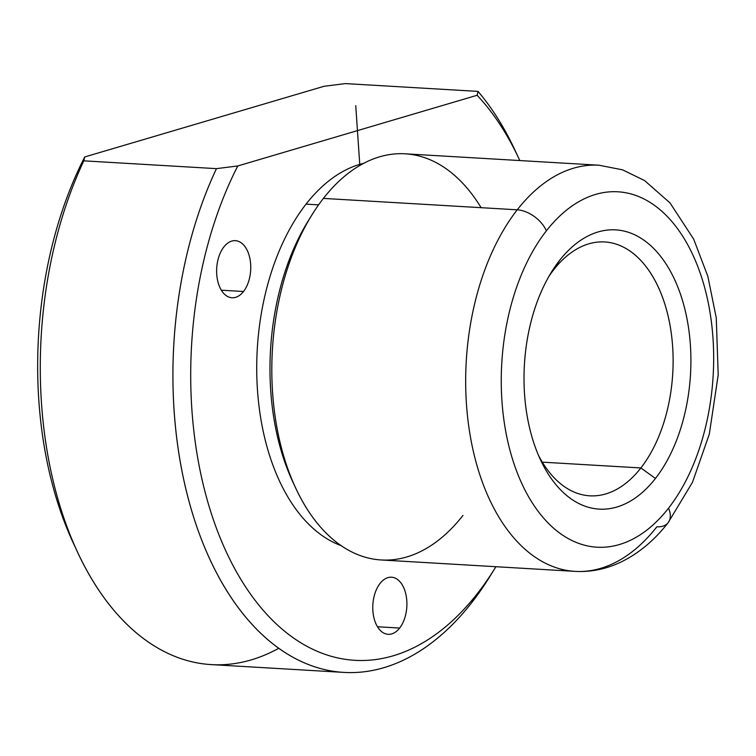<?xml version="1.0" encoding="UTF-8"?>
<svg xmlns="http://www.w3.org/2000/svg" width="756" height="756" viewBox="0 0 756 756"><rect width="100%" height="100%" fill="white"/><g stroke="black" fill="none" stroke-linecap="round" stroke-linejoin="round"><path stroke-width="1.13" d="M640.88 467.955A127.15 75.628 -86.6 0 1 589.793 495.823A127.15 75.628 -86.6 0 1 538.442 455.206A127.15 75.628 93.4 0 0 640.88 467.955L655.443 478.463A139.86 83.188 -86.6 0 1 540.483 459.799A139.86 83.188 -86.6 0 1 551.53 271.971A139.86 83.188 -86.6 0 1 559.478 260.536L553.638 269.835A127.15 75.628 93.4 0 0 548.96 276.29A127.15 75.628 -86.6 0 1 553.638 269.835L559.478 260.536A139.86 83.188 -86.6 0 1 675.741 282.064A139.86 83.188 -86.6 0 1 655.443 478.463L640.88 467.955A127.15 75.628 93.4 0 0 659.327 289.416A127.15 75.628 93.4 0 0 553.638 269.835A127.15 75.628 -86.6 0 1 604.724 241.967A127.15 75.628 -86.6 0 1 670.638 328.869A127.15 75.628 -86.6 0 1 640.88 467.955L542.317 462.152L640.88 467.955M668.531 508.174A178 105.878 -86.6 0 1 520.563 480.778A178 105.878 -86.6 0 1 546.39 230.816A178 105.878 -86.6 0 1 694.358 258.221A178 105.878 -86.6 0 1 668.531 508.174A25.43 15.489 38 0 1 668.172 522.632A25.43 15.489 -142 0 0 668.531 508.174A178 105.878 93.4 0 0 694.358 258.221A178 105.878 93.4 0 0 546.39 230.816A178 105.878 93.4 0 0 520.563 480.778A178 105.878 93.4 0 0 668.531 508.174M559.478 260.536A139.86 83.188 93.4 0 0 539.179 456.926A139.86 83.188 93.4 0 0 655.443 478.463A139.86 83.188 93.4 0 0 675.741 282.064A139.86 83.188 93.4 0 0 559.478 260.536M575.108 571.375A203.43 121.007 -86.6 0 1 469.656 432.337A203.43 121.007 -86.6 0 1 517.255 209.809A25.43 15.489 38 0 1 546.39 230.816A25.43 15.489 -142 0 0 517.255 209.809A203.43 121.007 -86.6 0 1 599.007 165.214A203.43 121.007 93.4 0 0 517.255 209.809A203.43 121.007 93.4 0 0 469.656 432.337A203.43 121.007 93.4 0 0 575.108 571.375A203.43 121.007 93.4 0 0 656.851 526.79A25.43 15.489 -142 0 0 668.172 522.632C654.535 540.2 638.848 553.316 621.092 561.991C606.303 569.088 590.975 572.216 575.108 571.375L381.251 559.969A203.43 121.007 -86.6 0 1 275.798 420.931A203.43 121.007 -86.6 0 1 323.398 198.403L517.255 209.809L323.398 198.403A203.43 121.007 -86.6 0 1 405.15 153.808L599.007 165.214L622.604 169.854L644.603 180.589L670.014 202.92L693.687 239.151L707.852 276.365L716.263 317.841L718.2 374.948L709.289 434.227L692.468 482.309L668.172 522.632M295.776 488.234L292.893 482.073A194.538 115.715 -86.6 0 1 308.268 220.818L311.85 215.025A203.43 121.007 93.4 0 0 295.776 488.234A203.43 121.007 93.4 0 0 462.993 515.384M481.099 207.673A203.43 121.007 93.4 0 0 323.398 198.403A203.43 121.007 93.4 0 0 311.85 215.025M341.145 545.634A194.538 115.715 -86.6 0 1 258.354 400.34A194.538 115.715 -86.6 0 1 306.048 204.129L318.578 204.867L306.048 204.129A194.538 115.715 -86.6 0 1 363.636 163.343A194.538 115.715 93.4 0 0 306.048 204.129A194.538 115.715 93.4 0 0 258.354 400.34A194.538 115.715 93.4 0 0 341.145 545.634M310.055 217.983A194.538 115.715 93.4 0 0 294.339 485.087M516.868 154.347A317.87 189.076 93.4 0 0 478.038 91.4L477.121 95.284L237.771 165.961L216.452 168.645A317.87 189.076 93.4 0 0 187.195 494.367A317.87 189.076 93.4 0 0 343.923 672.405A317.87 189.076 93.4 0 0 471.649 602.73A317.87 189.076 93.4 0 0 492.26 572.538A317.87 189.076 -86.6 0 1 489.699 576.752A317.87 189.076 -86.6 0 1 471.649 602.73L477.49 593.432L471.649 602.73A317.87 189.076 -86.6 0 1 223.303 584.993A317.87 189.076 -86.6 0 1 216.452 168.645L237.771 165.961A305.15 181.506 93.4 0 0 236.382 571.687A305.15 181.506 93.4 0 0 477.49 593.432A305.15 181.506 93.4 0 0 494.811 568.484A305.15 181.506 93.4 0 0 495.898 566.716A305.15 181.506 -86.6 0 1 477.49 593.432A305.15 181.506 -86.6 0 1 236.382 571.687A305.15 181.506 -86.6 0 1 237.771 165.961L477.121 95.284A305.15 181.506 -86.6 0 1 519.797 160.555A305.15 181.506 93.4 0 0 518.928 158.675A305.15 181.506 93.4 0 0 477.121 95.284L478.038 91.4A317.87 189.076 -86.6 0 1 514.808 149.868L518.928 158.675M243.508 291.504A28.605 17.019 93.4 0 0 247.656 251.332A28.605 17.019 93.4 0 0 223.88 246.928A28.605 17.019 93.4 0 0 219.731 287.1A28.605 17.019 93.4 0 0 243.508 291.504A28.605 17.019 -86.6 0 1 232.016 297.769A28.605 17.019 -86.6 0 1 217.18 278.217A28.605 17.019 -86.6 0 1 223.88 246.928A28.605 17.019 -86.6 0 1 235.371 240.654A28.605 17.019 -86.6 0 1 250.198 260.206A28.605 17.019 -86.6 0 1 243.508 291.504L221.328 290.2L243.508 291.504M399.65 628.056A28.605 17.019 93.4 0 0 403.808 587.885A28.605 17.019 93.4 0 0 380.022 583.481A28.605 17.019 93.4 0 0 375.874 623.653A28.605 17.019 93.4 0 0 399.65 628.056A28.605 17.019 -86.6 0 1 388.159 634.322A28.605 17.019 -86.6 0 1 373.332 614.77A28.605 17.019 -86.6 0 1 380.022 583.481A28.605 17.019 -86.6 0 1 391.523 577.206A28.605 17.019 -86.6 0 1 406.35 596.758A28.605 17.019 -86.6 0 1 399.65 628.056L377.48 626.752L399.65 628.056M343.923 672.405L211.283 664.6A317.87 189.076 -86.6 0 1 54.555 486.562A317.87 189.076 -86.6 0 1 83.812 160.839L216.452 168.645L83.812 160.839L84.729 156.955A305.15 181.506 93.4 0 0 75.676 548.024A305.15 181.506 -86.6 0 1 73.606 543.706A305.15 181.506 -86.6 0 1 84.729 156.955L324.078 86.278L345.397 83.595L478.038 91.4L345.397 83.595L324.078 86.278L84.729 156.955L83.812 160.839A317.87 189.076 93.4 0 0 77.726 552.513A317.87 189.076 93.4 0 0 278.784 648.27M359.752 164.383L355.745 105.613M494.811 568.484L489.699 576.752M77.726 552.513L73.606 543.706"/></g></svg>
